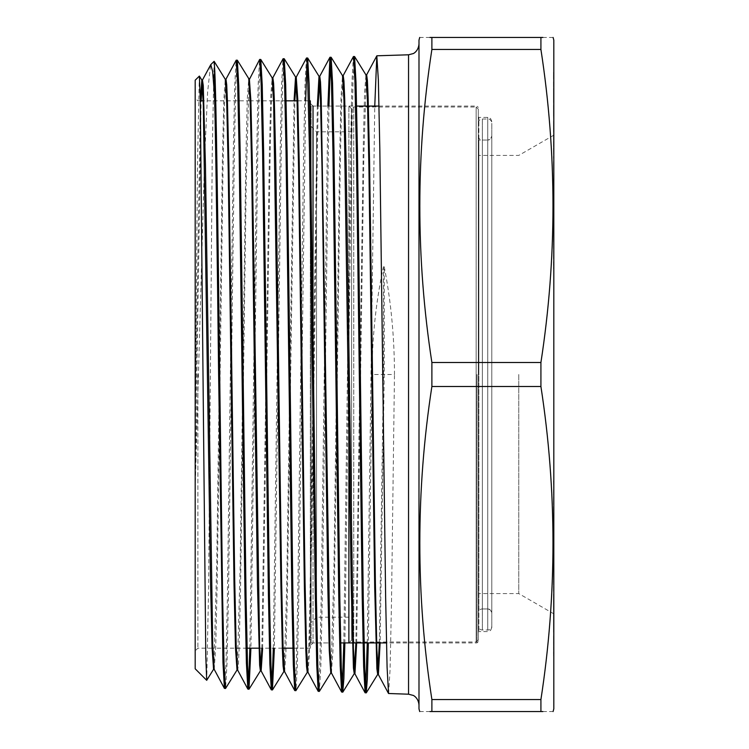 <?xml version="1.0" encoding="UTF-8"?>
<svg xmlns="http://www.w3.org/2000/svg" width="749" height="749" viewBox="0 0 749 749"><rect width="100%" height="100%" fill="white"/><g stroke="black" fill="none" stroke-linecap="round" stroke-linejoin="round"><path stroke-width="0.56" stroke-dasharray="3.75 2.81" d="M297.83 100.815L310.329 100.815L310.329 648.185L310.329 138.49M311.135 106.077L311.135 642.923L311.135 106.077L320.675 106.077L313.026 106.077L313.026 642.923L313.026 337.069M418.991 708.854L418.991 40.146M195.189 80.199L195.189 668.801M197.886 374.5L197.886 648.185L197.886 374.5M478.311 374.5L478.311 641.575L478.311 374.5M491.793 374.5L491.793 627.559L491.793 374.5M518.757 374.5L518.757 593.582L518.757 374.5M553.811 708.854L553.811 40.146M199.328 76.061L197.483 164.303L195.189 430.113M195.189 488.554L204.533 160.361L207.585 92.38L210.6 64.863M214.083 61.306L212.239 153.817L208.578 589.407L206.752 680.298M540.918 386.503C556.994 490.848 556.994 595.202 540.918 699.547L540.918 711.55L431.883 711.55L431.883 699.547C415.807 595.202 415.807 490.848 431.883 386.503L540.918 386.503L540.918 362.497L431.883 362.497C415.807 258.152 415.807 153.798 431.883 49.453L431.883 37.45L540.918 37.45L540.918 49.453C556.994 153.798 556.994 258.152 540.918 362.497M553.09 37.45L542.894 37.45M429.898 37.45L419.712 37.45M431.883 386.503L431.883 362.497M367.282 642.923L374.762 106.077M384.246 266.784C391.034 301.575 394.442 337.481 394.47 374.5L372.084 374.5C372.113 337.556 375.914 301.65 383.479 266.784L384.246 266.784L384.246 374.5L380.118 642.923M224.485 688.453L225.955 664.588L227.415 596.466L233.239 154.809L234.68 86.191L236.122 60.257M237.264 60.145L235.795 84.131L234.334 152.356L228.501 594.378L227.059 662.837L225.608 688.434M249.857 648.185L256.682 154.247L258.124 85.489L259.575 59.527M260.708 59.414L259.248 83.467L257.778 151.85L250.915 648.185M273.319 648.185L280.126 153.76L281.568 84.899L283.019 58.797M284.152 58.684L282.691 82.746L281.221 151.261L274.377 648.185M294.825 690.653L296.286 666.647L297.756 598.198L303.579 153.133L305.021 84.113L306.463 58.057M307.605 57.954L307.071 61.118M305.639 100.815L298.842 595.979L297.4 664.887L295.949 690.625M318.269 691.383L319.739 667.322L321.199 598.676L327.903 106.077M331.049 57.224L330.524 60.397M328.951 106.077L322.295 596.466L320.844 665.524L319.402 691.355M343.828 642.923L350.476 152L351.918 82.736L353.359 56.596M354.502 56.484L353.032 80.695L351.571 149.622L344.877 642.923M247.928 689.183L248.462 686.065M271.381 689.923L271.906 686.805M341.722 692.113L342.246 688.977M365.166 692.844L365.69 689.689M372.084 374.5L368.339 642.923M553.811 610.735L553.811 612.673M553.811 578.724L553.539 547.809L553.811 578.724M553.811 517.4L553.811 533.709M553.811 237.714L553.811 220.431M553.539 220.431L553.539 205.638L553.811 217.107M553.811 160.529L553.811 190.48L553.811 160.529M553.539 182.925L553.811 157.496L553.811 182.925M553.539 151.541L553.539 125.233L553.811 151.541M553.811 115.505L553.811 114.082M553.811 150.1L553.539 149.388L553.811 150.1M553.811 123.435L553.539 125.233L553.811 123.435M553.811 154.903L553.811 152.674M553.811 162.271L553.811 161.578M553.811 228.857L553.811 210.226L553.811 228.857M553.811 210.226L553.539 229.709L553.811 210.226M553.811 487.14L553.811 480.849M553.539 480.849L553.811 501.624M553.539 501.624L553.539 494.237L553.811 500.145M553.811 532.258L553.811 552.247M553.539 552.247L553.539 563.791L553.811 553.38M553.811 574.567L553.811 599.706M553.539 629.872L553.539 601.943L553.811 629.872M553.811 617.326L553.811 646.808M553.811 595.446L553.811 622.138M553.811 554.288L553.539 574.567M553.539 599.706L553.811 575.691M553.811 530.451L553.811 531.153M553.811 237.48L553.811 236.057M553.539 236.057L553.811 252.394M553.539 252.394L553.811 242.105M553.539 242.105L553.539 237.48M553.811 190.986L553.811 190.162M553.539 152.674L553.811 142.975L553.811 156.279M553.539 156.279L553.811 163.16M553.539 163.16L553.811 154.481M553.811 155.408L553.539 153.891L553.811 155.408M553.811 132.788L553.811 102.201L553.811 132.788M553.539 111.844L553.811 72.363L553.811 111.844M553.539 98.587L553.539 72.363L553.811 98.587M553.811 144.482L553.811 152.543M553.811 193.064L553.811 199.168M553.811 265.698L553.811 268.844M553.811 535.563L553.811 554.4M553.811 607.439L553.539 576.009L553.811 607.439M553.539 581.009L553.539 607.439L553.811 581.009M553.811 624.956L553.811 654.439M195.189 374.5L195.189 98.119L195.189 374.5M388.609 693.574L390.079 669.316L391.54 600.23L394.47 374.5M540.918 699.547L431.883 699.547M431.883 49.453L540.918 49.453M419.712 711.55L429.907 711.55M542.894 711.55L553.09 711.55M195.189 430.235L200.348 100.815M213.877 667.799L216.704 566.253L222.378 160.473L223.792 100.347L225.29 79.328M237.321 668.529L240.157 566.731L245.822 159.93L247.236 99.664L248.734 78.589M261.064 670.776L260.38 670.832L260.764 669.26M261.85 648.185L269.537 145.147L270.82 95.16L272.177 77.859M284.217 669.981L286.67 589.351L294.048 100.815M307.961 672.246L307.277 672.302L308.597 653.83L309.843 604.565L317.314 106.077M319.767 76.314L319.074 76.398M331.105 671.441L333.942 568.631L339.606 157.814L341.029 96.949L342.518 75.668M355.878 642.923L363.387 139.857L364.641 91.603L365.971 74.928M379.34 642.923L383.479 374.5L383.479 266.784M195.189 488.498L201.125 100.815M214.177 669.306L215.712 647.314L217.173 584.286L222.987 169.452L224.438 104.111L225.983 79.244L225.206 79.263M236.927 670.102L237.705 670.13L238.416 664.84L239.118 649.121L240.541 588.967L246.206 182.157L249.043 80.106M262.627 648.185L270.249 148.414L271.522 97.211L272.879 77.774L272.102 77.802M284.601 671.591L285.875 654.383L287.157 604.668L294.825 100.815M308.045 672.321L309.3 655.665L310.554 607.476L318.091 106.077M331.404 672.967L332.949 650.694L334.4 586.87L340.224 166.868L341.675 100.731L343.22 75.583L342.443 75.602M356.655 642.923L363.874 155.006L366.28 76.473M553.539 646.808L553.811 655.796M553.539 655.796L553.811 652.894M553.539 652.894L553.811 645.479M553.539 645.479L553.811 636.257M553.539 636.257L553.811 643.606M553.539 643.606L553.811 621.801M553.539 621.801L553.811 629.151M553.539 629.151L553.811 626.248M553.539 626.248L553.539 617.326M553.539 632.053L553.811 619.479L553.539 632.053M553.539 622.138L553.811 624.179M553.539 624.179L553.811 597.487M553.539 597.487L553.539 595.446M553.539 587.16L553.539 586.327L553.539 587.16M553.539 575.691L553.811 567.246M553.539 567.246L553.811 556.779M553.539 556.779L553.539 554.288M553.539 583.752L553.811 569.446L553.539 583.752M553.539 553.38L553.811 544.261M553.539 544.261L553.811 534.964M553.539 534.964L553.539 532.258M553.539 561.001L553.811 546.208L553.539 561.001M553.539 531.153L553.811 527.82M553.539 527.82L553.811 524.712M553.539 524.712L553.811 525.714M553.539 525.714L553.811 513.271M553.539 513.271L553.811 503.234M553.539 503.234L553.811 500.014M553.539 500.014L553.539 530.451M553.539 526.06L553.539 516.183L553.811 526.06M553.539 490.558L553.539 491.035L553.539 490.558M553.539 500.163L553.539 487.14M553.539 248.471L553.539 247.591L553.539 248.471M553.539 210.226L553.539 210.759L553.539 210.226M553.539 227.069L553.539 212.501L553.811 227.069M553.539 190.162L553.811 193.457M553.539 193.457L553.811 194.319M553.539 194.319L553.811 196.697M553.539 196.697L553.811 208.007M553.539 208.007L553.811 193.729M553.539 193.729L553.539 190.986M553.539 206.19L553.539 196.332L553.811 206.19M553.539 209.065L553.811 207.67L553.539 209.065M553.539 194.937L553.811 196.332L553.539 194.937M553.539 161.578L553.811 166.521M553.539 166.521L553.811 188.926M553.539 188.926L553.811 186.426M553.539 186.426L553.811 166.212M553.539 166.212L553.539 162.271M553.539 114.082L553.811 83.354M553.539 83.654L553.811 116.32M553.539 116.32L553.811 92.792M553.539 92.792L553.811 94.149M553.539 94.149L553.811 124.877M553.539 124.568L553.811 92.277M553.539 92.277L553.539 115.505M553.539 146.551L553.539 138.481L553.811 146.551M553.539 152.543L553.811 154.144M553.539 154.144L553.811 146.767M553.539 146.767L553.539 144.482M553.539 158.198L553.539 157.496L553.539 158.198M553.539 199.168L553.811 197.259M553.539 197.259L553.811 182.269M553.539 182.269L553.811 184.188M553.539 184.188L553.811 190.283M553.539 190.283L553.811 208.063M553.539 208.063L553.811 210.844M553.539 210.844L553.539 193.064M553.539 217.107L553.811 226.788M553.539 226.788L553.811 234.821M553.539 234.821L553.539 237.714M553.539 220.243L553.539 209.177M553.811 209.177L553.811 220.243M553.539 268.844L553.811 254.922M553.539 254.922L553.811 254.257M553.539 254.257L553.811 244.689M553.539 244.689L553.811 234.034M553.539 234.034L553.811 231.038M553.539 231.038L553.811 244.96M553.539 244.96L553.811 245.644M553.539 245.644L553.811 255.166M553.539 255.166L553.539 265.698M553.539 533.709L553.811 516.997M553.539 516.997L553.811 515.378M553.539 515.378L553.811 529.178M553.539 529.178L553.811 524.085M553.539 524.085L553.811 510.406M553.539 510.406L553.811 508.814M553.539 508.814L553.811 522.493M553.539 522.493L553.811 516.089M553.539 516.089L553.811 502.41M553.539 502.41L553.811 500.8M553.539 500.8L553.539 517.4M553.539 554.4L553.811 551.582M553.539 551.582L553.811 534.561M553.539 534.561L553.811 523.832M553.539 523.832L553.811 522.016M553.539 522.016L553.539 535.563M553.539 576.917L553.539 552.032L553.811 576.917M553.539 556.235L553.539 576.075L553.811 556.235M553.539 551.133L553.811 554.663L553.539 551.133M553.539 579.614L553.811 576.075L553.539 579.614M553.539 612.673L553.811 640.292M553.539 639.88L553.811 606.259M553.539 606.259L553.811 627.4M553.539 627.4L553.811 625.555M553.539 625.555L553.811 597.927M553.539 598.357L553.811 631.613M553.539 631.613L553.539 610.735M553.539 654.439L553.811 645.413M553.539 645.413L553.811 642.511M553.539 642.511L553.811 649.963M553.539 649.963L553.811 630.461M553.539 630.461L553.811 637.848M553.539 637.848L553.811 626.286M553.539 626.286L553.811 618.899M553.539 618.899L553.811 615.996M553.539 615.996L553.539 624.956M351.581 640.226L351.581 108.774L351.581 640.226L348.884 642.923L348.884 106.077L348.884 420.695M351.581 108.774L348.884 106.077L321.452 106.077L356.608 106.077M311.135 642.923L329.036 642.923L313.026 642.923L310.329 645.619M340.673 642.923L348.884 642.923M311.135 126.431L316.527 131.824L351.581 131.824L351.581 617.176L316.527 617.176L316.527 131.824L316.527 617.176L311.135 622.569L311.135 126.431L311.135 622.569M351.581 617.176L351.581 131.824M478.311 639.824L478.311 109.176L478.311 639.824L476.158 641.987L353.734 641.987L353.734 107.013L353.734 641.987L351.581 639.824L351.581 109.176L351.581 639.824M478.311 109.176L476.158 107.013L476.158 641.987L476.158 107.013L353.734 107.013L351.581 109.176M478.311 625.939L478.311 123.061L478.311 625.939A4.045 4.045 0 0 0 482.356 629.984L487.749 629.984A4.045 4.045 0 0 0 491.793 625.939L491.793 123.061L491.793 625.939M478.311 123.061A4.045 4.045 0 0 1 482.356 119.016L487.749 119.016A4.045 4.045 0 0 1 491.793 123.061M478.311 136A4.045 4.045 0 0 0 482.356 140.044L487.749 140.044L487.749 631.604L487.749 374.5L487.749 608.956L490.586 610.117L491.793 613L491.793 136L491.793 613A4.045 4.045 0 0 0 487.749 608.956L482.356 608.956L482.356 140.044L482.356 608.956A4.045 4.045 0 0 0 478.311 613L478.311 136L478.311 613M478.311 608.413L478.854 608.956L478.854 155.418L478.854 608.956L487.749 608.956L487.749 140.044L490.586 138.883L491.793 136A4.045 4.045 0 0 1 487.749 140.044L487.749 374.5L487.749 140.044L478.854 140.044L478.854 374.5L478.854 117.396L478.854 631.604L478.854 140.044L478.311 140.587M408.542 54.799L408.542 694.201M476.963 374.5L476.963 642.923L476.963 374.5M487.749 374.5L487.749 117.396L487.749 374.5M482.356 119.016L482.356 629.984L482.356 119.016M487.749 119.016L487.749 629.984L487.749 119.016M212.061 648.185L197.886 648.185L195.189 650.881M310.329 648.185L292.868 648.185M282.336 648.185L258.911 648.185M247.058 648.185L212.838 648.185M478.311 641.575L476.963 642.923L386.484 642.923M364.098 642.923L363.05 642.923M491.793 121.441L490.586 118.557L487.749 117.396L478.854 117.396L478.311 116.863M491.793 627.559L490.586 630.443L487.749 631.604L478.854 631.604L478.311 632.137M553.811 135.176L518.757 155.418L478.854 155.418L478.311 154.874M553.811 613.824L518.757 593.582L478.854 593.582L478.311 594.126M213.484 669.372L214.261 669.391M248.659 78.533L249.426 78.505M330.721 673.033L331.498 673.051M365.887 74.872L366.664 74.844M379.013 106.077L476.963 106.077L478.311 107.425M368.386 106.077L367.609 106.077M286.109 100.815L250.887 100.815M250.119 100.815L203.953 100.815M200.301 100.815L197.886 100.815L195.189 98.119M313.026 106.077L310.329 103.381"/><path stroke-width="1.12" d="M206.705 680.317L195.189 668.801L195.189 80.199L199.374 76.08L200.292 99.973L205.788 656.377L206.705 680.317L213.568 669.306L213.877 667.799M553.09 37.45L553.811 40.146L553.811 708.854L553.09 711.55M542.894 37.45L540.918 37.45C556.994 37.45 556.994 37.45 540.918 37.45L540.918 49.453L431.883 49.453C415.807 153.798 415.807 258.152 431.883 362.497L431.883 386.503C415.807 490.848 415.807 595.202 431.883 699.547L540.918 699.547L540.918 711.55L431.883 711.55C415.807 711.55 415.807 711.55 431.883 711.55L431.883 699.547M431.883 362.497L540.918 362.497C556.994 258.152 556.994 153.798 540.918 49.453M540.918 362.497L540.918 386.503L431.883 386.503M419.712 37.45L418.991 40.146L418.991 708.854L419.712 711.55M429.898 37.45L431.883 37.45C415.807 37.45 415.807 37.45 431.883 37.45L431.883 49.453M374.762 106.077L376.813 55.866L378.357 79.993L379.818 149.079L385.641 597.627L387.083 667.237L388.534 693.499L408.542 694.201L408.542 54.799L413.167 53.6C412.971 53.881 418.419 51.363 418.991 44.022M214.532 95.563C215.89 146.795 217.257 258.929 218.624 374.5L222.959 662.528L224.4 688.378L225.543 688.49L224.073 664.56L222.612 596.522L219.672 374.5C217.95 227.874 216.255 92.052 214.532 66.642L214.13 61.324L210.778 64.62L212.66 71.548L214.532 95.563L214.532 66.642M225.898 79.319L236.207 60.182L237.676 84.057L239.137 152.075L244.96 594.64L246.402 663.221L247.853 689.108L248.986 689.22L247.516 665.234L246.056 597.028L240.223 154.154L238.781 85.779L237.339 60.201L236.207 60.182M249.043 80.106L259.65 59.452L261.12 83.439L262.59 151.757L268.404 595.043L269.855 663.895L271.297 689.838L272.43 689.951L270.969 665.87L269.5 597.449L263.676 153.91L262.234 85.189L260.783 59.471L259.65 59.452M272.786 77.859L283.103 58.712L284.564 82.736L286.034 151.186L291.857 595.633L293.299 664.569L294.741 690.569L295.883 690.681L294.413 666.61L292.953 598.133L287.12 153.255L285.678 84.459L284.227 58.74L283.103 58.712M294.825 100.815L296.239 77.128L306.463 58.057L307.287 64.068L309.477 150.624L315.301 596.204L316.752 665.271L318.194 691.308L319.327 691.411L317.866 667.247L316.396 598.47L310.573 152.908L309.122 83.86L307.68 58.01L306.547 57.982M307.071 61.118L305.639 100.815M327.903 106.077L329.916 57.327L331.461 81.416L332.931 150.24L338.745 596.532L340.196 665.88L341.638 692.039L342.77 692.151L341.31 667.958L339.84 599.088L334.017 152.328L332.575 83.158L331.124 57.28L329.991 57.252M330.524 60.397L328.951 106.077M343.136 75.658L353.444 56.521L354.904 80.695L356.374 149.688L362.198 597.037L363.639 666.526L365.081 692.769L366.224 692.881L364.754 668.642L363.293 599.696L357.46 151.719L356.018 82.437L354.567 56.54L353.444 56.521M214.13 61.324L225.29 79.328L226.741 103.793L228.202 168.946L234.025 584.52L235.476 647.838L237.012 670.037L225.543 688.49M248.462 686.065L249.857 648.185M250.915 648.185L248.986 689.22M271.906 686.805L273.319 648.185M274.377 648.185L272.43 689.951M307.352 672.237L295.883 690.681M307.68 58.01L319.074 76.398L320.525 101.096L321.986 166.896L327.809 586.626L329.26 650.563L330.796 672.967L319.327 691.411M342.246 688.977L343.828 642.923M344.877 642.923L343.866 678.725L342.77 692.151M365.69 689.689L367.282 642.923M368.339 642.923L367.319 679.277L366.224 692.881M431.883 37.45L540.918 37.45M429.907 711.55L431.883 711.55M540.918 699.547C556.994 595.202 556.994 490.848 540.918 386.503M540.918 711.55C556.994 711.55 556.994 711.55 540.918 711.55L542.894 711.55M200.348 100.815L201.837 80.059L203.297 104.486L210.572 584.033L212.033 647.183L213.568 669.306M237.012 670.037L237.321 668.529M237.339 60.201L248.734 78.589L250.185 103.109L251.645 168.431L257.469 585.072L259.65 665.196L260.38 670.832L261.158 670.861L262.627 648.185M260.764 669.26L261.85 648.185M260.783 59.471L272.177 77.859L273.638 102.454L280.912 585.568L282.373 649.196L283.094 665.908L283.824 671.563L284.217 669.981M294.048 100.815L295.546 77.072L297.081 101.752L298.542 167.383L304.366 586.092L305.817 649.879L306.547 666.629L307.277 672.302L308.045 672.321M317.314 106.077L318.999 76.332L319.767 76.314L320.497 81.941L321.227 98.653L329.953 647.941L331.404 672.967L341.638 692.039M330.796 672.967L331.105 671.441M331.124 57.28L342.518 75.668L343.978 100.413L351.253 587.113L353.434 668.052L354.24 673.697L355.878 642.923M354.567 56.54L365.971 74.928L367.422 99.729L368.882 165.838L374.706 587.656L376.887 668.791L377.693 674.437L379.34 642.923M201.125 100.815L202.445 80.049L203.26 85.536L205.441 164.986L212.716 644.561L214.177 669.306L224.4 688.378M225.206 79.263L225.983 79.244L226.713 84.806L227.434 101.34L228.894 164.443L234.709 579.801L236.169 645.217L237.705 670.13L236.927 670.102M249.342 78.589L250.887 100.675L252.338 163.937L259.613 645.919L261.064 670.776L271.297 689.838M272.102 77.802L272.879 77.774L273.6 83.373L274.331 100.001L275.782 163.422L281.605 580.84L283.056 646.574L284.601 671.591L283.824 671.563M296.239 77.128L297.774 99.308L299.235 162.889L305.049 581.374L306.51 647.267L307.961 672.246L318.194 691.308M318.091 106.077L319.767 76.314M342.443 75.602L343.22 75.583L343.941 81.22L344.671 97.96L346.122 161.85L353.397 648.606L354.942 673.782L356.655 642.923M366.28 76.473L366.664 74.844L367.394 80.499L368.115 97.295L369.575 161.353L375.389 582.937L376.85 649.299L378.385 674.521L380.118 642.923M202.445 80.049L210.778 64.62M313.026 337.069L313.026 106.077M310.329 138.49L310.329 100.815M348.884 420.695L348.884 642.923M329.036 642.923L329.803 642.923L329.036 642.923M320.675 106.077L321.452 106.077L320.675 106.077M408.542 694.201L413.167 695.4C412.971 695.119 418.419 697.637 418.991 704.978M292.868 648.185L282.336 648.185M258.911 648.185L247.058 648.185M212.838 648.185L212.061 648.185M386.484 642.923L364.098 642.923M363.05 642.923L340.673 642.923M376.887 55.791L408.542 54.799M249.061 689.164L260.455 670.776M272.505 689.895L283.899 671.507M284.227 58.74L295.63 77.128M342.845 692.095L354.24 673.697M366.289 692.825L377.693 674.437M201.837 80.059L199.374 76.08M201.762 79.993L202.539 79.974M213.484 669.372L214.261 669.391M248.659 78.533L249.426 78.505M295.546 77.072L296.323 77.044M330.721 673.033L331.498 673.051M354.165 673.763L354.942 673.782M365.887 74.872L366.664 74.844M377.618 674.493L378.385 674.521M237.62 670.046L247.853 689.108M284.517 671.507L294.741 690.569M319.683 76.398L329.916 57.327M354.857 673.707L365.081 692.769M366.579 74.928L376.813 55.866M378.301 674.437L388.534 693.499M379.013 106.077L368.386 106.077M367.609 106.077L356.608 106.077M297.83 100.815L286.109 100.815M250.887 100.815L250.119 100.815M203.953 100.815L200.301 100.815"/></g></svg>

